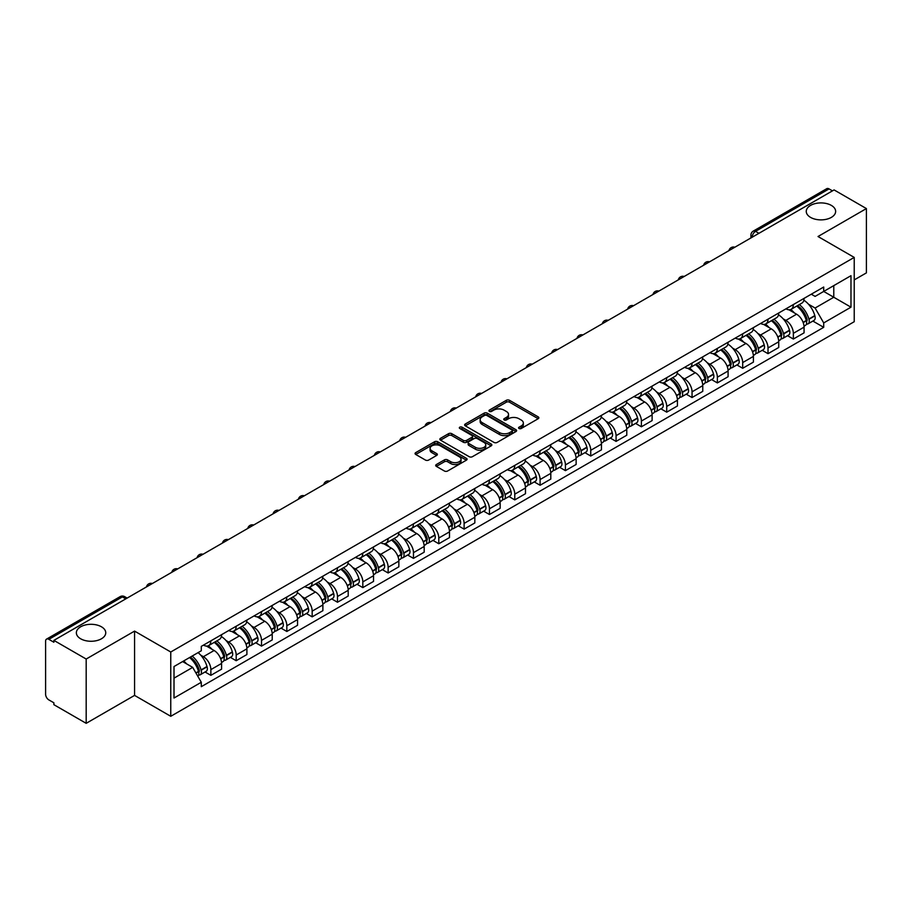 <?xml version="1.0" encoding="UTF-8"?>
<svg xmlns="http://www.w3.org/2000/svg" width="912" height="912" viewBox="0 0 912 912"><rect width="100%" height="100%" fill="white"/><g stroke="black" fill="none" stroke-linecap="round" stroke-linejoin="round"><path stroke-width="1.37" d="M519.031 428.492A1.573 0.912 0 0 0 521.265 428.492L538.194 418.711A2.257 1.3 0 0 0 538.855 417.799A2.257 1.3 0 0 0 538.194 416.875L509.512 400.311A2.257 1.3 0 0 0 506.331 400.311L489.391 410.092A1.573 0.912 0 0 0 488.935 410.731A1.573 0.912 0 0 0 489.391 411.38A1.573 0.912 0 0 0 491.625 411.38L493.814 410.115A7.216 4.161 0 0 1 504.017 410.115L506.411 411.494A7.216 4.161 0 0 1 508.52 414.436A7.216 4.161 0 0 1 506.411 417.377L504.211 418.642A1.573 0.912 0 0 0 503.755 419.292A1.573 0.912 0 0 0 504.211 419.93A1.573 0.912 0 0 0 506.445 419.93L508.634 418.665A7.216 4.161 0 0 1 518.837 418.665L521.231 420.044A7.216 4.161 0 0 1 523.34 422.997A7.216 4.161 0 0 1 521.231 425.938L519.031 427.204A1.573 0.912 0 0 0 518.575 427.842A1.573 0.912 0 0 0 519.031 428.492L519.031 427.204M101.449 626.795A14.695 8.482 0 0 0 85.432 624.948A14.695 8.482 0 0 0 76.357 632.791A14.695 8.482 0 0 0 80.666 638.788A14.695 8.482 0 0 0 96.683 640.623A14.695 8.482 0 0 0 105.746 632.791A14.695 8.482 0 0 0 101.449 626.795M831.334 205.394A14.695 8.482 0 0 0 815.317 203.558A14.695 8.482 0 0 0 806.254 211.39A14.695 8.482 0 0 0 810.551 217.387A14.695 8.482 0 0 0 826.568 219.233A14.695 8.482 0 0 0 835.643 211.39A14.695 8.482 0 0 0 831.334 205.394M436.369 464.527A2.257 1.3 0 0 0 435.708 465.451A2.257 1.3 0 0 0 436.369 466.374L444.418 471.014A2.257 1.3 0 0 0 447.61 471.014L466.408 460.161A2.257 1.3 0 0 0 467.069 459.238A2.257 1.3 0 0 0 466.408 458.326L437.726 441.761A2.257 1.3 0 0 0 434.534 441.761L415.735 452.614A2.257 1.3 0 0 0 415.074 453.538A2.257 1.3 0 0 0 415.735 454.461L425.459 460.07A2.257 1.3 0 0 0 428.64 460.07L436.688 455.419A2.257 1.3 0 0 0 437.35 454.507A2.257 1.3 0 0 0 436.688 453.583L431.866 450.802A6.031 3.477 0 0 1 430.099 448.339A6.031 3.477 0 0 1 433.827 445.124A6.031 3.477 0 0 1 440.393 445.877L459.283 456.775A6.031 3.477 0 0 1 461.039 459.238A6.031 3.477 0 0 1 457.322 462.452A6.031 3.477 0 0 1 450.756 461.7L447.61 459.887A2.257 1.3 0 0 0 444.418 459.887L436.369 464.527L436.369 466.374L444.418 461.757L444.418 459.887M170.761 652L134.566 631.104L86.184 659.034L53.876 640.384L834.092 189.924L866.4 208.574L818.018 236.516L854.225 257.412L170.761 652L170.761 716.296L854.225 321.708L854.225 257.412M493.973 442.411A2.257 1.3 0 0 0 497.165 442.411L515.964 431.547A2.257 1.3 0 0 0 516.625 430.635A2.257 1.3 0 0 0 515.964 429.712L487.282 413.147A2.257 1.3 0 0 0 484.101 413.147L465.291 424.012A2.257 1.3 0 0 0 464.63 424.924A2.257 1.3 0 0 0 465.291 425.847L493.973 442.411M460.423 428.834A1.573 0.912 0 0 1 462.031 429.05L491.158 445.877L472.382 456.707A2.257 1.3 0 0 1 469.201 456.707L440.519 440.154L440.519 438.307A2.257 1.3 0 0 0 439.858 439.231A2.257 1.3 0 0 0 440.519 440.154M440.519 438.307L448.567 433.667A2.257 1.3 0 0 1 451.748 433.667L463.376 440.382A2.257 1.3 0 0 0 466.568 440.382L471.903 437.304A2.257 1.3 0 0 0 472.564 436.381A2.257 1.3 0 0 0 471.903 435.457L459.796 428.469A1.573 0.912 0 0 1 459.329 427.819A1.573 0.912 0 0 1 460.309 426.987A1.573 0.912 0 0 1 462.031 427.181L491.192 444.019A2.257 1.3 0 0 1 491.853 444.931A2.257 1.3 0 0 1 491.192 445.854L491.192 444.019M86.184 659.034L86.184 723.33L53.876 704.68L53.876 702.799L48.849 699.903A4.594 2.656 -120 0 1 45.6 694.271L45.6 641.227A4.594 2.656 -120 0 1 46.546 639.118L120.088 596.665A4.594 2.656 60 0 1 122.39 596.893L48.849 639.346A4.594 2.656 -120 0 0 46.546 639.118M854.225 279.904L866.4 272.882L866.4 208.574M86.184 723.33L134.566 695.4L170.761 716.296M53.876 640.384L53.876 642.253L48.849 639.346M758.932 233.324L755.524 231.352A4.594 2.656 60 0 0 753.221 231.124L826.762 188.67A4.594 2.656 60 0 1 829.065 188.898L755.524 231.352A4.594 2.656 120 0 0 752.275 236.983L752.275 237.166M832.474 190.87L829.065 188.898M793.349 304.562A10.556 6.099 60 0 1 791.16 309.293L801.876 303.115A10.556 6.099 -120 0 0 804.065 298.372M783.18 318.835L785.882 320.397A10.556 6.099 60 0 1 793.349 333.336L804.065 327.146A10.556 6.099 -120 0 0 796.598 314.207L788.926 309.784M804.065 327.146L804.065 332.857L793.349 339.047L787.535 335.696M791.16 309.293A10.556 6.099 60 0 1 785.962 308.826M793.349 333.336L793.349 339.047M768.018 319.177A10.556 6.099 60 0 1 765.829 323.92L776.545 317.729A10.556 6.099 -120 0 0 778.734 312.987M762.215 350.311L768.018 353.674L778.734 347.483L778.734 341.772A10.556 6.099 -120 0 0 771.267 328.833L763.595 324.41M765.829 323.92A10.556 6.099 60 0 1 760.631 323.441M757.849 333.461L760.551 335.023A10.556 6.099 60 0 1 768.018 347.951L768.018 353.674M742.699 333.803A10.556 6.099 60 0 1 740.51 338.546L751.226 332.356A10.556 6.099 -120 0 0 753.415 327.613M736.885 364.937L742.699 368.288L753.415 362.11L753.415 356.387A10.556 6.099 -120 0 0 745.948 343.459L738.275 339.025M740.51 338.546A10.556 6.099 60 0 1 735.311 338.067M732.53 348.076L735.232 349.638A10.556 6.099 60 0 1 742.699 362.577L742.699 368.288M717.368 348.418A10.556 6.099 60 0 1 715.179 353.161L725.895 346.97A10.556 6.099 -120 0 0 728.084 342.239M711.565 379.563L717.368 382.915L728.084 376.724L728.084 371.013A10.556 6.099 -120 0 0 720.617 358.074L712.945 353.651M715.179 353.161A10.556 6.099 60 0 1 709.981 352.682M707.199 362.702L709.901 364.264A10.556 6.099 60 0 1 717.368 377.192L717.368 382.915M692.048 363.044A10.556 6.099 60 0 1 689.86 367.787L700.576 361.597A10.556 6.099 -120 0 0 702.764 356.854M686.234 394.178L692.048 397.529L702.764 391.351L702.764 385.628A10.556 6.099 -120 0 0 695.297 372.7L687.625 368.266M689.86 367.787A10.556 6.099 60 0 1 684.661 367.308M681.88 377.317L684.581 378.879A10.556 6.099 60 0 1 692.048 391.818L692.048 397.529M666.718 377.659A10.556 6.099 60 0 1 664.529 382.402L675.245 376.223A10.556 6.099 -120 0 0 677.434 371.48M660.904 408.804L666.718 412.156L677.434 405.965L677.434 400.254A10.556 6.099 -120 0 0 669.967 387.315L662.294 382.892M664.529 382.402A10.556 6.099 60 0 1 659.33 381.923M656.549 391.943L659.251 393.505A10.556 6.099 60 0 1 666.718 406.444L666.718 412.156M641.398 392.285A10.556 6.099 60 0 1 639.209 397.028L649.925 390.838A10.556 6.099 -120 0 0 652.103 386.095M635.584 423.419L641.398 426.782L652.114 420.592L652.114 414.869A10.556 6.099 -120 0 0 644.636 401.941L636.975 397.507M639.209 397.028A10.556 6.099 60 0 1 634.011 396.549M631.229 406.57L633.931 408.12A10.556 6.099 60 0 1 641.398 421.059L641.398 426.782M616.067 406.912A10.556 6.099 60 0 1 613.879 411.643L624.595 405.464A10.556 6.099 -120 0 0 626.783 400.721M610.253 438.045L616.067 441.397L626.783 435.218L626.783 429.495A10.556 6.099 -120 0 0 619.316 416.556L611.644 412.133M613.879 411.643A10.556 6.099 60 0 1 608.68 411.175M605.899 421.184L608.6 422.746A10.556 6.099 60 0 1 616.067 435.685L616.067 441.397M590.748 421.526A10.556 6.099 60 0 1 588.559 426.269L599.275 420.079A10.556 6.099 -120 0 0 601.453 415.348M584.934 452.671L590.748 456.023L601.453 449.833L601.453 444.121A10.556 6.099 -120 0 0 593.986 431.182L586.325 426.759M588.559 426.269A10.556 6.099 60 0 1 583.361 425.79M580.579 435.811L583.281 437.372A10.556 6.099 60 0 1 590.748 450.3L590.748 456.023M565.417 436.153A10.556 6.099 60 0 1 563.228 440.895L573.944 434.705A10.556 6.099 -120 0 0 576.133 429.962M559.603 467.286L565.417 470.638L576.133 464.459L576.133 458.736A10.556 6.099 -120 0 0 568.666 445.808L560.994 441.374M563.228 440.895A10.556 6.099 60 0 1 558.03 440.416M555.248 450.425L557.95 451.987A10.556 6.099 60 0 1 565.417 464.926L565.417 470.638M540.098 450.767A10.556 6.099 60 0 1 537.909 455.51L548.625 449.331A10.556 6.099 -120 0 0 550.802 444.589M534.284 481.912L540.098 485.264L550.802 479.074L550.802 473.362A10.556 6.099 -120 0 0 543.335 460.423L535.675 456M537.909 455.51A10.556 6.099 60 0 1 532.711 455.031M529.929 465.052L532.631 466.613A10.556 6.099 60 0 1 540.098 479.541L540.098 485.264M514.767 465.394A10.556 6.099 60 0 1 512.578 470.136L523.294 463.946A10.556 6.099 -120 0 0 525.483 459.203M508.953 496.527L514.767 499.89L525.483 493.7L525.483 487.977A10.556 6.099 -120 0 0 518.016 475.049L510.344 470.615M512.578 470.136A10.556 6.099 60 0 1 507.38 469.657M504.598 479.678L507.3 481.228A10.556 6.099 60 0 1 514.767 494.167L514.767 499.89M489.448 480.008A10.556 6.099 60 0 1 487.259 484.751L497.975 478.572A10.556 6.099 -120 0 0 500.152 473.83M483.634 511.153L489.448 514.505L500.152 508.315L500.152 502.603A10.556 6.099 -120 0 0 492.685 489.664L485.024 485.241M487.259 484.751A10.556 6.099 60 0 1 482.06 484.283M479.279 494.293L481.969 495.854A10.556 6.099 60 0 1 489.448 508.793L489.448 514.505M464.117 494.635A10.556 6.099 60 0 1 461.928 499.377L472.644 493.187A10.556 6.099 -120 0 0 474.833 488.444M458.303 525.768L464.117 529.131L474.833 522.941L474.833 517.229A10.556 6.099 -120 0 0 467.366 504.29L459.694 499.867M461.928 499.377A10.556 6.099 60 0 1 456.73 498.898M453.948 508.919L456.65 510.481A10.556 6.099 60 0 1 464.117 523.408L464.117 529.131M438.786 509.261A10.556 6.099 60 0 1 436.609 514.003L447.325 507.813A10.556 6.099 -120 0 0 449.502 503.071M432.983 540.394L438.797 543.746L449.502 537.567L449.502 531.844A10.556 6.099 -120 0 0 442.035 518.917L434.374 514.482M436.609 514.003A10.556 6.099 60 0 1 431.41 513.524M428.617 523.534L431.319 525.095A10.556 6.099 60 0 1 438.797 538.034L438.797 543.746M413.467 523.876A10.556 6.099 60 0 1 411.278 528.618L421.994 522.428A10.556 6.099 -120 0 0 424.183 517.697M407.653 555.02L413.467 558.372L424.183 552.182L424.183 546.47A10.556 6.099 -120 0 0 416.716 533.531L409.043 529.108M411.278 528.618A10.556 6.099 60 0 1 406.079 528.139M403.298 538.16L406 539.722A10.556 6.099 60 0 1 413.467 552.649L413.467 558.372M388.136 538.502A10.556 6.099 60 0 1 385.958 543.244L396.663 537.054A10.556 6.099 -120 0 0 398.852 532.312M382.333 569.635L388.136 572.987L398.852 566.808L398.852 561.085A10.556 6.099 -120 0 0 391.385 548.158L383.724 543.723M385.958 543.244A10.556 6.099 60 0 1 380.76 542.765M377.967 552.775L380.669 554.336A10.556 6.099 60 0 1 388.136 567.275L388.136 572.987M362.816 553.117A10.556 6.099 60 0 1 360.628 557.859L371.344 551.68A10.556 6.099 -120 0 0 373.532 546.938M357.002 584.261L362.816 587.613L373.532 581.423L373.532 575.711A10.556 6.099 -120 0 0 366.065 562.772L358.393 558.349M360.628 557.859A10.556 6.099 60 0 1 355.429 557.38M352.648 567.401L355.349 568.963A10.556 6.099 60 0 1 362.816 581.89L362.816 587.613M337.486 567.743A10.556 6.099 60 0 1 335.308 572.485L346.013 566.295A10.556 6.099 -120 0 0 348.202 561.553M331.683 598.876L337.486 602.239L348.202 596.049L348.202 590.326A10.556 6.099 -120 0 0 340.735 577.399L333.074 572.964M335.308 572.485A10.556 6.099 60 0 1 330.11 572.006M327.317 582.027L330.019 583.577A10.556 6.099 60 0 1 337.486 596.516L337.486 602.239M312.166 582.369A10.556 6.099 60 0 1 309.977 587.1L320.693 580.921A10.556 6.099 -120 0 0 322.882 576.179M306.352 613.502L312.166 616.854L322.882 610.675L322.882 604.952A10.556 6.099 -120 0 0 315.415 592.013L307.743 587.59M309.977 587.1A10.556 6.099 60 0 1 304.779 586.633M301.997 596.642L304.699 598.204A10.556 6.099 60 0 1 312.166 611.143L312.166 616.854M286.835 596.984A10.556 6.099 60 0 1 284.658 601.726L295.363 595.536A10.556 6.099 -120 0 0 297.551 590.805M281.033 628.117L286.835 631.48L297.551 625.29L297.551 619.579A10.556 6.099 -120 0 0 290.084 606.64L282.412 602.216M284.658 601.726A10.556 6.099 60 0 1 279.448 601.247M276.667 611.268L279.368 612.83A10.556 6.099 60 0 1 286.835 625.757L286.835 631.48M261.516 611.61A10.556 6.099 60 0 1 259.327 616.352L270.043 610.162A10.556 6.099 -120 0 0 272.232 605.42M255.702 642.743L261.516 646.095L272.232 639.916L272.232 634.193A10.556 6.099 -120 0 0 264.765 621.266L257.093 616.831M259.327 616.352A10.556 6.099 60 0 1 254.129 615.874M251.347 625.883L254.049 627.445A10.556 6.099 60 0 1 261.516 640.384L261.516 646.095M236.185 626.225A10.556 6.099 60 0 1 233.996 630.967L244.712 624.788A10.556 6.099 -120 0 0 246.901 620.046M230.383 657.37L236.185 660.721L246.901 654.531L246.901 648.82A10.556 6.099 -120 0 0 239.434 635.881L231.762 631.457M233.996 630.967A10.556 6.099 60 0 1 228.798 630.488M226.016 640.509L228.718 642.071A10.556 6.099 60 0 1 236.185 654.998L236.185 660.721M210.866 640.851A10.556 6.099 60 0 1 208.677 645.593L219.393 639.403A10.556 6.099 -120 0 0 221.582 634.661M205.052 671.984L210.866 675.347L221.582 669.157L221.582 663.434A10.556 6.099 -120 0 0 214.115 650.507L206.443 646.072M208.677 645.593A10.556 6.099 60 0 1 203.479 645.115M200.697 655.135L203.399 656.686A10.556 6.099 60 0 1 210.866 669.625L210.866 675.347M811.281 294.2L815.1 296.4L850.976 275.686L833.773 285.627L833.773 297.244L815.1 308.028L808.499 304.22M174.01 678.152L192.683 667.379L201.29 682.279L174.01 698.022L174.01 666.535L201.29 650.78L201.29 646.38L823.707 287.029L823.707 291.43L850.976 307.184L823.707 322.928L815.1 308.028M850.976 275.686L850.976 307.184M201.29 682.279L201.29 686.679L823.707 327.328L823.707 322.928M134.566 631.104L134.566 695.4M192.683 667.379L182.617 661.565M812.866 321.07L823.707 327.328M519.669 428.708L521.231 427.808A7.216 4.161 0 0 0 523.34 424.867L523.34 422.997M508.52 414.436L508.52 416.317A7.216 4.161 0 0 1 506.411 419.258L504.849 420.158M538.194 416.875L538.194 418.711L509.512 402.192A2.257 1.3 0 0 0 506.331 402.192L490.029 411.597M515.964 429.712L515.964 431.547L487.282 415.028A2.257 1.3 0 0 0 484.101 415.028L465.325 425.858M511.985 431.273A1.573 0.912 0 0 0 512.441 430.635A1.573 0.912 0 0 0 511.985 429.985L486.803 415.45A1.573 0.912 0 0 0 484.58 415.45L482.266 416.784A7.216 4.161 0 0 0 480.157 419.725A7.216 4.161 0 0 0 482.266 422.666L499.48 432.607A7.216 4.161 0 0 0 509.671 432.607L511.985 431.273L511.985 433.143A1.573 0.912 0 0 0 512.441 432.505L512.441 430.635M480.157 419.725L480.157 421.606A7.216 4.161 0 0 0 482.266 424.547L482.266 422.666M511.985 433.143L509.671 434.477A7.216 4.161 0 0 1 499.48 434.477L482.266 424.547M440.542 440.165L448.567 435.537L448.567 433.667M472.564 436.381L472.564 438.25A2.257 1.3 0 0 1 471.903 439.174L466.568 442.252A2.257 1.3 0 0 1 463.376 442.252L451.748 435.537A2.257 1.3 0 0 0 448.567 435.537M475.448 447.347A6.031 3.477 0 0 0 482.026 448.1A6.031 3.477 0 0 0 485.743 444.885A6.031 3.477 0 0 0 483.976 442.434L477.329 438.592A2.257 1.3 0 0 0 474.137 438.592L468.802 441.67A2.257 1.3 0 0 0 468.141 442.594A2.257 1.3 0 0 0 468.802 443.506L475.448 447.347L475.448 449.228A6.031 3.477 0 0 0 482.026 449.981A6.031 3.477 0 0 0 485.743 446.766L485.743 444.885M468.141 442.594L468.141 444.463A2.257 1.3 0 0 0 468.802 445.387L468.802 443.506M475.448 449.228L468.802 445.387M461.039 459.238L461.039 461.119A6.031 3.477 0 0 1 457.322 464.333A6.031 3.477 0 0 1 450.756 463.581L447.61 461.757A2.257 1.3 0 0 0 444.418 461.757M430.099 448.339L430.099 450.209A6.031 3.477 0 0 0 431.866 452.671L431.866 450.802M436.688 453.583L436.688 455.419L431.866 452.671M466.374 460.184L437.726 443.631A2.257 1.3 0 0 0 434.534 443.631L415.769 454.472L415.735 452.614M797.327 305.737A14.467 8.356 60 0 1 797.407 305.771A14.467 8.356 60 0 1 806.926 318.755L807.006 319.052A2.816 1.619 60 0 1 806.561 321.263A2.816 1.619 60 0 1 806.504 321.298M796.7 306.101A17.453 10.078 60 0 1 806.288 320.5L806.379 320.796A5.803 3.352 60 0 1 805.456 325.345L804.019 326.177M806.447 324.068A5.803 3.352 -120 0 0 808.055 323.851A5.803 3.352 -120 0 0 808.967 319.291L808.887 318.995A17.453 10.078 -120 0 0 799.3 304.597M803.837 300.23A17.453 10.078 60 0 1 814.815 315.575L814.895 315.871A5.803 3.352 60 0 1 813.983 320.431L808.055 323.851M790.75 309.499A17.453 10.078 60 0 1 794.386 312.941M802.879 312.964L805.102 314.252M772.008 320.351A14.467 8.356 60 0 1 772.076 320.397A14.467 8.356 60 0 1 781.595 333.382L781.687 333.678A2.816 1.619 60 0 1 781.242 335.89A2.816 1.619 60 0 1 781.174 335.912M771.37 320.716A17.453 10.078 60 0 1 780.968 335.114L781.048 335.422A5.803 3.352 60 0 1 780.136 339.971L778.688 340.803M781.128 338.683A5.803 3.352 -120 0 0 782.735 338.466A5.803 3.352 -120 0 0 783.647 333.917L783.556 333.621A17.453 10.078 -120 0 0 773.969 319.223M778.517 314.845A17.453 10.078 60 0 1 789.484 330.201L789.575 330.497A5.803 3.352 60 0 1 788.652 335.046L782.735 338.466M765.419 324.125A17.453 10.078 60 0 1 769.067 327.556M777.548 327.59L779.771 328.867M746.677 334.978A14.467 8.356 60 0 1 746.757 335.023A14.467 8.356 60 0 1 756.276 347.996L756.356 348.293A2.816 1.619 60 0 1 755.911 350.504A2.816 1.619 60 0 1 755.854 350.539M746.05 335.342A17.453 10.078 60 0 1 755.638 349.741L755.717 350.037A5.803 3.352 60 0 1 754.805 354.586L753.369 355.418M755.797 353.309A5.803 3.352 -120 0 0 757.405 353.092A5.803 3.352 -120 0 0 758.317 348.544L758.237 348.236A17.453 10.078 -120 0 0 748.649 333.838M753.187 329.471A17.453 10.078 60 0 1 764.165 344.816L764.245 345.112A5.803 3.352 60 0 1 763.333 349.672L757.405 353.092M740.099 338.74A17.453 10.078 60 0 1 743.736 342.182M752.229 342.205L754.452 343.493M721.358 349.592A14.467 8.356 60 0 1 721.426 349.638A14.467 8.356 60 0 1 730.945 362.623L731.036 362.919A2.816 1.619 60 0 1 730.592 365.131A2.816 1.619 60 0 1 730.523 365.165M720.719 349.969A17.453 10.078 60 0 1 730.307 364.355L730.398 364.663A5.803 3.352 60 0 1 729.486 369.212L728.038 370.044M730.478 367.935A5.803 3.352 -120 0 0 732.074 367.707A5.803 3.352 -120 0 0 732.997 363.158L732.906 362.862A17.453 10.078 -120 0 0 723.319 348.464M727.867 344.086A17.453 10.078 60 0 1 738.834 359.442L738.925 359.738A5.803 3.352 60 0 1 738.002 364.287L732.074 367.707M714.769 353.366A17.453 10.078 60 0 1 718.417 356.809M726.898 356.831L729.121 358.108M696.027 364.219A14.467 8.356 60 0 1 696.107 364.264A14.467 8.356 60 0 1 705.626 377.237L705.706 377.545A2.816 1.619 60 0 1 705.261 379.745A2.816 1.619 60 0 1 705.193 379.78M695.4 364.583A17.453 10.078 60 0 1 704.987 378.982L705.067 379.278A5.803 3.352 60 0 1 704.155 383.838L702.719 384.67M705.147 382.55A5.803 3.352 -120 0 0 706.754 382.333A5.803 3.352 -120 0 0 707.666 377.785L707.587 377.477A17.453 10.078 -120 0 0 697.999 363.09M702.536 358.712A17.453 10.078 60 0 1 713.515 374.057L713.594 374.365A5.803 3.352 60 0 1 712.682 378.913L706.754 382.333M689.449 367.981A17.453 10.078 60 0 1 693.086 371.423M701.579 371.446L703.802 372.734M670.708 378.845A14.467 8.356 60 0 1 670.776 378.879A14.467 8.356 60 0 1 680.295 391.864L680.386 392.16A2.816 1.619 60 0 1 679.942 394.372A2.816 1.619 60 0 1 679.873 394.406M670.069 379.21A17.453 10.078 60 0 1 679.657 393.608L679.748 393.904A5.803 3.352 60 0 1 678.836 398.453L677.388 399.285M679.828 397.176A5.803 3.352 -120 0 0 681.424 396.959A5.803 3.352 -120 0 0 682.347 392.399L682.256 392.103A17.453 10.078 -120 0 0 672.668 377.705M677.217 373.327A17.453 10.078 60 0 1 688.184 388.683L688.275 388.979A5.803 3.352 60 0 1 687.352 393.528L681.424 396.959M664.118 382.607A17.453 10.078 60 0 1 667.766 386.05M676.248 386.072L678.471 387.361M645.377 393.46A14.467 8.356 60 0 1 645.457 393.505A14.467 8.356 60 0 1 654.964 406.478L655.055 406.786A2.816 1.619 60 0 1 654.611 408.986A2.816 1.619 60 0 1 654.542 409.021M644.75 393.824A17.453 10.078 60 0 1 654.337 408.223L654.417 408.519A5.803 3.352 60 0 1 653.505 413.079L652.069 413.911M654.497 411.791A5.803 3.352 -120 0 0 656.104 411.574A5.803 3.352 -120 0 0 657.016 407.026L656.936 406.729A17.453 10.078 -120 0 0 647.349 392.331M651.886 387.953A17.453 10.078 60 0 1 662.864 403.309L662.944 403.606A5.803 3.352 60 0 1 662.032 408.154L656.104 411.574M638.799 397.233A17.453 10.078 60 0 1 642.436 400.664M650.929 400.687L653.152 401.975M620.057 408.086A14.467 8.356 60 0 1 620.126 408.12A14.467 8.356 60 0 1 629.645 421.105L629.725 421.401A2.816 1.619 60 0 1 629.28 423.613A2.816 1.619 60 0 1 629.223 423.647M619.419 408.451A17.453 10.078 60 0 1 629.006 422.849L629.098 423.145A5.803 3.352 60 0 1 628.186 427.694L626.738 428.526M629.177 426.417A5.803 3.352 -120 0 0 630.773 426.2A5.803 3.352 -120 0 0 631.697 421.64L631.606 421.344A17.453 10.078 -120 0 0 622.018 406.946M626.567 402.58A17.453 10.078 60 0 1 637.534 417.924L637.625 418.22A5.803 3.352 60 0 1 636.701 422.78L630.773 426.2M613.468 411.848A17.453 10.078 60 0 1 617.116 415.291M625.598 415.313L627.821 416.602M594.727 422.701A14.467 8.356 60 0 1 594.806 422.746A14.467 8.356 60 0 1 604.314 435.731L604.405 436.027A2.816 1.619 60 0 1 603.961 438.239A2.816 1.619 60 0 1 603.892 438.273M594.1 423.065A17.453 10.078 60 0 1 603.687 437.464L603.767 437.771A5.803 3.352 60 0 1 602.855 442.32L601.418 443.152M603.847 441.032A5.803 3.352 -120 0 0 605.454 440.815A5.803 3.352 -120 0 0 606.366 436.267L606.286 435.97A17.453 10.078 -120 0 0 596.699 421.572M601.236 417.194A17.453 10.078 60 0 1 612.203 432.55L612.294 432.847A5.803 3.352 60 0 1 611.382 437.395L605.454 440.815M588.149 426.474A17.453 10.078 60 0 1 591.785 429.917M600.278 429.94L602.501 431.216M569.407 437.327A14.467 8.356 60 0 1 569.476 437.372A14.467 8.356 60 0 1 578.995 450.346L579.074 450.642A2.816 1.619 60 0 1 578.63 452.854A2.816 1.619 60 0 1 578.573 452.888M568.769 437.692A17.453 10.078 60 0 1 578.356 452.09L578.447 452.386A5.803 3.352 60 0 1 577.535 456.935L576.088 457.767M578.516 455.658A5.803 3.352 -120 0 0 580.123 455.441A5.803 3.352 -120 0 0 581.047 450.893L580.955 450.585A17.453 10.078 -120 0 0 571.368 436.187M575.917 431.821A17.453 10.078 60 0 1 586.883 447.165L586.963 447.473A5.803 3.352 60 0 1 586.051 452.021L580.123 455.441M562.818 441.089A17.453 10.078 60 0 1 566.466 444.532M574.948 444.554L577.171 445.843M544.076 451.953A14.467 8.356 60 0 1 544.156 451.987A14.467 8.356 60 0 1 553.664 464.972L553.755 465.268A2.816 1.619 60 0 1 553.31 467.48A2.816 1.619 60 0 1 553.242 467.514M543.449 452.318A17.453 10.078 60 0 1 553.037 466.705L553.117 467.012A5.803 3.352 60 0 1 552.205 471.561L550.768 472.393M553.196 470.284A5.803 3.352 -120 0 0 554.804 470.056A5.803 3.352 -120 0 0 555.716 465.508L555.636 465.211A17.453 10.078 -120 0 0 546.049 450.813M550.586 446.435A17.453 10.078 60 0 1 561.553 461.791L561.644 462.088A5.803 3.352 60 0 1 560.732 466.636L554.804 470.056M537.499 455.715A17.453 10.078 60 0 1 541.135 459.158M549.617 459.181L551.851 460.457M518.757 466.568A14.467 8.356 60 0 1 518.825 466.613A14.467 8.356 60 0 1 528.344 479.587L528.424 479.894A2.816 1.619 60 0 1 527.98 482.095A2.816 1.619 60 0 1 527.923 482.129M518.119 466.933A17.453 10.078 60 0 1 527.706 481.331L527.797 481.627A5.803 3.352 60 0 1 526.874 486.187L525.437 487.019M527.866 484.899A5.803 3.352 -120 0 0 529.473 484.682A5.803 3.352 -120 0 0 530.396 480.134L530.305 479.837A17.453 10.078 -120 0 0 520.718 465.439M525.266 461.062A17.453 10.078 60 0 1 536.233 476.406L536.313 476.714A5.803 3.352 60 0 1 535.401 481.262L529.473 484.682M512.168 470.341A17.453 10.078 60 0 1 515.816 473.773M524.297 473.795L526.52 475.084M493.426 481.194A14.467 8.356 60 0 1 493.506 481.228A14.467 8.356 60 0 1 503.014 494.213L503.105 494.509A2.816 1.619 60 0 1 502.66 496.721A2.816 1.619 60 0 1 502.592 496.755M492.799 481.559A17.453 10.078 60 0 1 502.387 495.957L502.466 496.253A5.803 3.352 60 0 1 501.554 500.802L500.118 501.634M502.546 499.525A5.803 3.352 -120 0 0 504.154 499.309A5.803 3.352 -120 0 0 505.066 494.749L504.986 494.452A17.453 10.078 -120 0 0 495.398 480.054M499.936 475.676A17.453 10.078 60 0 1 510.902 491.032L510.994 491.329A5.803 3.352 60 0 1 510.082 495.889L504.154 499.309M486.848 484.956A17.453 10.078 60 0 1 490.485 488.399M498.967 488.422L501.201 489.71M468.107 495.809A14.467 8.356 60 0 1 468.175 495.854A14.467 8.356 60 0 1 477.694 508.839L477.774 509.135A2.816 1.619 60 0 1 477.329 511.347A2.816 1.619 60 0 1 477.272 511.37M467.468 496.174A17.453 10.078 60 0 1 477.056 510.572L477.147 510.88A5.803 3.352 60 0 1 476.224 515.428L474.787 516.26M477.215 514.14A5.803 3.352 -120 0 0 478.823 513.923A5.803 3.352 -120 0 0 479.746 509.375L479.655 509.078A17.453 10.078 -120 0 0 470.068 494.68M474.616 490.303A17.453 10.078 60 0 1 485.583 505.658L485.663 505.955A5.803 3.352 60 0 1 484.751 510.503L478.823 513.923M461.518 499.582A17.453 10.078 60 0 1 465.166 503.014M473.647 503.048L475.87 504.325M442.776 510.435A14.467 8.356 60 0 1 442.856 510.481A14.467 8.356 60 0 1 452.363 523.454L452.455 523.75A2.816 1.619 60 0 1 452.01 525.962A2.816 1.619 60 0 1 451.942 525.996M442.149 510.8A17.453 10.078 60 0 1 451.736 525.198L451.816 525.494A5.803 3.352 60 0 1 450.904 530.043L449.456 530.875M451.896 528.766A5.803 3.352 -120 0 0 453.503 528.55A5.803 3.352 -120 0 0 454.415 524.001L454.336 523.693A17.453 10.078 -120 0 0 444.737 509.295M449.285 504.929A17.453 10.078 60 0 1 460.252 520.273L460.343 520.57A5.803 3.352 60 0 1 459.431 525.13L453.503 528.55M436.198 514.197A17.453 10.078 60 0 1 439.835 517.64M448.316 517.663L450.551 518.951M417.457 525.05A14.467 8.356 60 0 1 417.525 525.095A14.467 8.356 60 0 1 427.044 538.08L427.124 538.376A2.816 1.619 60 0 1 426.679 540.588A2.816 1.619 60 0 1 426.622 540.622M416.818 525.426A17.453 10.078 60 0 1 426.406 539.813L426.497 540.121A5.803 3.352 60 0 1 425.573 544.669L424.137 545.501M426.565 543.381A5.803 3.352 -120 0 0 428.173 543.164A5.803 3.352 -120 0 0 429.096 538.616L429.005 538.319A17.453 10.078 -120 0 0 419.417 523.921M423.966 519.544A17.453 10.078 60 0 1 434.933 534.899L435.013 535.196A5.803 3.352 60 0 1 434.101 539.744L428.173 543.164M410.867 528.823A17.453 10.078 60 0 1 414.515 532.266M422.997 532.289L425.22 533.566M392.126 539.676A14.467 8.356 60 0 1 392.194 539.722A14.467 8.356 60 0 1 401.713 552.695L401.804 553.003A2.816 1.619 60 0 1 401.36 555.203A2.816 1.619 60 0 1 401.291 555.237M391.499 540.041A17.453 10.078 60 0 1 401.086 554.439L401.166 554.735A5.803 3.352 60 0 1 400.254 559.295L398.806 560.128M401.246 558.007A5.803 3.352 -120 0 0 402.853 557.791A5.803 3.352 -120 0 0 403.765 553.242L403.685 552.934A17.453 10.078 -120 0 0 394.087 538.547M398.635 534.17A17.453 10.078 60 0 1 409.602 549.514L409.693 549.822A5.803 3.352 60 0 1 408.77 554.371L402.853 557.791M385.548 543.438A17.453 10.078 60 0 1 389.185 546.881M397.666 546.904L399.889 548.192M366.806 554.302A14.467 8.356 60 0 1 366.875 554.336A14.467 8.356 60 0 1 376.394 567.321L376.474 567.617A2.816 1.619 60 0 1 376.029 569.829A2.816 1.619 60 0 1 375.972 569.863M366.168 554.667A17.453 10.078 60 0 1 375.755 569.065L375.847 569.362A5.803 3.352 60 0 1 374.923 573.91L373.487 574.742M375.915 572.633A5.803 3.352 -120 0 0 377.522 572.417A5.803 3.352 -120 0 0 378.446 567.857L378.355 567.56A17.453 10.078 -120 0 0 368.767 553.162M373.316 548.785A17.453 10.078 60 0 1 384.283 564.14L384.362 564.437A5.803 3.352 60 0 1 383.45 568.985L377.522 572.417M360.217 558.064A17.453 10.078 60 0 1 363.865 561.507M372.347 561.53L374.57 562.818M341.476 568.917A14.467 8.356 60 0 1 341.544 568.963A14.467 8.356 60 0 1 351.063 581.936L351.154 582.244A2.816 1.619 60 0 1 350.71 584.444A2.816 1.619 60 0 1 350.641 584.478M340.849 569.282A17.453 10.078 60 0 1 350.436 583.68L350.516 583.976A5.803 3.352 60 0 1 349.604 588.536L348.156 589.369M350.596 587.248A5.803 3.352 -120 0 0 352.203 587.032A5.803 3.352 -120 0 0 353.115 582.483L353.035 582.187A17.453 10.078 -120 0 0 343.436 567.788M347.985 563.411A17.453 10.078 60 0 1 358.952 578.755L359.043 579.063A5.803 3.352 60 0 1 358.12 583.612L352.203 587.032M334.898 572.69A17.453 10.078 60 0 1 338.534 576.122M347.016 576.145L349.239 577.433M316.156 583.543A14.467 8.356 60 0 1 316.225 583.577A14.467 8.356 60 0 1 325.744 596.562L325.823 596.858A2.816 1.619 60 0 1 325.379 599.07A2.816 1.619 60 0 1 325.322 599.104M315.518 583.908A17.453 10.078 60 0 1 325.105 598.306L325.196 598.603A5.803 3.352 60 0 1 324.273 603.151L322.837 603.983M325.265 601.874A5.803 3.352 -120 0 0 326.872 601.658A5.803 3.352 -120 0 0 327.784 597.098L327.704 596.801A17.453 10.078 -120 0 0 318.117 582.403M322.666 578.037A17.453 10.078 60 0 1 333.632 593.381L333.712 593.678A5.803 3.352 60 0 1 332.8 598.238L326.872 601.658M309.567 587.305A17.453 10.078 60 0 1 313.215 590.748M321.697 590.771L323.92 592.059M290.825 598.158A14.467 8.356 60 0 1 290.894 598.204A14.467 8.356 60 0 1 300.413 611.188L300.504 611.485A2.816 1.619 60 0 1 300.059 613.696A2.816 1.619 60 0 1 299.991 613.73M290.198 598.523A17.453 10.078 60 0 1 299.786 612.921L299.866 613.229A5.803 3.352 60 0 1 298.954 617.777L297.506 618.61M299.945 616.489A5.803 3.352 -120 0 0 301.553 616.273A5.803 3.352 -120 0 0 302.465 611.724L302.374 611.428A17.453 10.078 -120 0 0 292.786 597.029M297.335 592.652A17.453 10.078 60 0 1 308.302 608.008L308.393 608.304A5.803 3.352 60 0 1 307.469 612.853L301.553 616.273M284.236 601.931A17.453 10.078 60 0 1 287.884 605.374M296.366 605.397L298.589 606.674M265.495 612.784A14.467 8.356 60 0 1 265.574 612.83A14.467 8.356 60 0 1 275.093 625.803L275.173 626.099A2.816 1.619 60 0 1 274.729 628.311A2.816 1.619 60 0 1 274.672 628.345M264.868 613.149A17.453 10.078 60 0 1 274.455 627.547L274.546 627.844A5.803 3.352 60 0 1 273.623 632.392L272.186 633.224M274.615 631.115A5.803 3.352 -120 0 0 276.222 630.899A5.803 3.352 -120 0 0 277.134 626.35L277.054 626.042A17.453 10.078 -120 0 0 267.467 611.644M272.015 607.278A17.453 10.078 60 0 1 282.982 622.622L283.062 622.93A5.803 3.352 60 0 1 282.15 627.479L276.222 630.899M258.917 616.546A17.453 10.078 60 0 1 262.565 619.989M271.046 620.012L273.269 621.3M240.175 627.41A14.467 8.356 60 0 1 240.244 627.445A14.467 8.356 60 0 1 249.763 640.429L249.854 640.726A2.816 1.619 60 0 1 249.409 642.937A2.816 1.619 60 0 1 249.341 642.971M239.537 627.775A17.453 10.078 60 0 1 249.136 642.162L249.215 642.47A5.803 3.352 60 0 1 248.303 647.018L246.856 647.851M249.295 645.742A5.803 3.352 -120 0 0 250.903 645.514A5.803 3.352 -120 0 0 251.815 640.965L251.723 640.669A17.453 10.078 -120 0 0 242.136 626.27M246.685 621.893A17.453 10.078 60 0 1 257.651 637.249L257.743 637.545A5.803 3.352 60 0 1 256.819 642.094L250.903 645.514M233.586 631.172A17.453 10.078 60 0 1 237.234 634.615M245.716 634.638L247.939 635.915M214.844 642.025A14.467 8.356 60 0 1 214.924 642.071A14.467 8.356 60 0 1 224.443 655.044L224.523 655.352A2.816 1.619 60 0 1 224.078 657.552A2.816 1.619 60 0 1 224.021 657.586M214.217 642.39A17.453 10.078 60 0 1 223.805 656.788L223.896 657.085A5.803 3.352 60 0 1 222.973 661.645L221.536 662.477M223.964 660.356A5.803 3.352 -120 0 0 225.572 660.14A5.803 3.352 -120 0 0 226.484 655.591L226.404 655.283A17.453 10.078 -120 0 0 216.817 640.897M221.354 636.519A17.453 10.078 60 0 1 232.332 651.863L232.412 652.171A5.803 3.352 60 0 1 231.5 656.72L225.572 660.14M208.267 645.799A17.453 10.078 60 0 1 211.915 649.23M220.396 649.253L222.619 650.541M190.3 657.13A14.467 8.356 60 0 1 199.112 669.67L199.204 669.967A2.816 1.619 60 0 1 198.759 672.178A2.816 1.619 60 0 1 198.691 672.212M189.571 657.552A17.453 10.078 60 0 1 198.485 671.414L198.565 671.711A5.803 3.352 60 0 1 197.767 676.191M198.645 674.983A5.803 3.352 -120 0 0 200.252 674.766A5.803 3.352 -120 0 0 201.164 670.206L201.073 669.91A17.453 10.078 -120 0 0 192.17 656.047M198.098 652.627A17.453 10.078 60 0 1 207.001 666.49L207.092 666.786A5.803 3.352 60 0 1 206.169 671.346L200.252 674.766M183.643 660.972A17.453 10.078 60 0 1 186.584 663.856M195.065 663.879L197.288 665.167M752.434 237.074L752.275 236.983A4.594 2.656 0 0 1 750.929 235.102L750.929 237.941M236.185 654.998L246.901 648.82M261.516 640.384L272.232 634.193M286.835 625.757L297.551 619.579M312.166 611.143L322.882 604.952M337.486 596.516L348.202 590.326M362.816 581.89L373.532 575.711M388.136 567.275L398.852 561.085M413.467 552.649L424.183 546.47M438.797 538.034L449.502 531.844M464.117 523.408L474.833 517.229M489.448 508.793L500.152 502.603M514.767 494.167L525.483 487.977M540.098 479.541L550.802 473.362M565.417 464.926L576.133 458.736M590.748 450.3L601.453 444.121M616.067 435.685L626.783 429.495M641.398 421.059L652.114 414.869M666.718 406.444L677.434 400.254M692.048 391.818L702.764 385.628M717.368 377.192L728.084 371.013M742.699 362.577L753.415 356.387M768.018 347.951L778.734 341.772M210.866 669.625L221.582 663.434M203.399 656.686L214.115 650.507M228.718 642.071L239.434 635.881M254.049 627.445L264.765 621.266M279.368 612.83L290.084 606.64M304.699 598.204L315.415 592.013M330.019 583.577L340.735 577.399M355.349 568.963L366.065 562.772M380.669 554.336L391.385 548.158M406 539.722L416.716 533.531M431.319 525.095L442.035 518.917M456.65 510.481L467.366 504.29M481.969 495.854L492.685 489.664M507.3 481.228L518.016 475.049M532.631 466.613L543.335 460.423M557.95 451.987L568.666 445.808M583.281 437.372L593.986 431.182M608.6 422.746L619.316 416.556M633.931 408.12L644.636 401.941M659.251 393.505L669.967 387.315M684.581 378.879L695.297 372.7M709.901 364.264L720.617 358.074M735.232 349.638L745.948 343.459M760.551 335.023L771.267 328.833M785.882 320.397L796.598 314.207M734.456 247.448A4.594 2.656 120 0 0 732.427 248.623M709.126 262.075A4.594 2.656 120 0 0 707.108 263.249M683.806 276.701A4.594 2.656 120 0 0 681.777 277.864M658.475 291.316A4.594 2.656 120 0 0 656.458 292.49M633.156 305.942A4.594 2.656 120 0 0 631.127 307.105M607.825 320.557A4.594 2.656 120 0 0 605.807 321.731M582.506 335.183A4.594 2.656 120 0 0 580.477 336.357M557.175 349.809A4.594 2.656 120 0 0 555.146 350.972M531.856 364.424A4.594 2.656 120 0 0 529.826 365.598M506.525 379.05A4.594 2.656 120 0 0 504.496 380.213M481.205 393.665A4.594 2.656 120 0 0 479.176 394.839M455.875 408.291A4.594 2.656 120 0 0 453.845 409.465M430.555 422.906A4.594 2.656 120 0 0 428.526 424.08M405.224 437.532A4.594 2.656 120 0 0 403.195 438.706M379.905 452.158A4.594 2.656 120 0 0 377.876 453.321M354.574 466.773A4.594 2.656 120 0 0 352.545 467.947M329.255 481.399A4.594 2.656 120 0 0 327.226 482.562M303.924 496.014A4.594 2.656 120 0 0 301.895 497.188M278.605 510.64A4.594 2.656 120 0 0 276.575 511.814M253.274 525.266A4.594 2.656 120 0 0 251.245 526.429M227.954 539.881A4.594 2.656 120 0 0 225.925 541.055M202.624 554.507A4.594 2.656 120 0 0 200.594 555.67M177.304 569.122A4.594 2.656 120 0 0 175.275 570.296M151.973 583.748A4.594 2.656 120 0 0 149.944 584.923M125.799 598.865L122.39 596.893A4.594 2.656 120 0 1 124.682 596.665A4.594 4.594 0 0 0 120.088 596.665M521.231 427.808L521.231 425.938M504.211 419.93L504.211 418.642M506.411 419.258L506.411 417.377M489.391 411.38L489.391 410.092M506.331 402.192L506.331 400.311M509.512 402.192L509.512 400.311M465.291 425.847L465.291 424.012M484.101 415.028L484.101 413.147M487.282 415.028L487.282 413.147M499.48 434.477L499.48 432.607M509.671 434.477L509.671 432.607M451.748 435.537L451.748 433.667M463.376 442.252L463.376 440.382M466.568 442.252L466.568 440.382M471.903 439.174L471.903 437.304M462.031 429.05L462.031 427.181M447.61 461.757L447.61 459.887M450.756 463.581L450.756 461.7M434.534 443.631L434.534 441.761M437.726 443.631L437.726 441.761M466.408 460.161L466.408 458.326M803.198 322.631L806.379 320.796M808.967 319.291L814.895 315.871M808.887 318.995L814.815 315.575M806.276 320.477L807.143 319.975M803.096 322.335L806.288 320.5M777.879 337.246L781.048 335.422M783.647 333.917L789.575 330.497M783.556 333.621L789.484 330.201M777.765 336.961L781.823 334.601M752.548 351.872L755.717 350.037M758.317 348.544L764.245 345.112M758.237 348.236L764.165 344.816M755.626 349.718L756.493 349.216M752.446 351.587L755.638 349.741M727.229 366.487L730.398 364.663M732.997 363.158L738.925 359.738M732.906 362.862L738.834 359.442M727.115 366.202L731.173 363.842M701.898 381.113L705.067 379.278M707.666 377.785L713.594 374.365M707.587 377.477L713.515 374.057M704.976 378.959L705.842 378.457M701.795 380.828L704.987 378.982M676.579 395.74L679.748 393.904M682.347 392.399L688.275 388.979M682.256 392.103L688.184 388.683M676.465 395.443L680.523 393.083M651.248 410.354L654.417 408.519M657.016 407.026L662.944 403.606M656.936 406.729L662.864 403.309M654.326 408.2L655.192 407.698M651.145 410.069L654.337 408.223M625.917 424.981L629.098 423.145M631.697 421.64L637.625 418.22M631.606 421.344L637.534 417.924M625.814 424.696L629.873 422.324M600.598 439.595L603.767 437.771M606.366 436.267L612.294 432.847M606.286 435.97L612.203 432.55M603.676 437.441L604.542 436.951M600.495 439.31L603.687 437.464M575.267 454.222L578.447 452.386M581.047 450.893L586.963 447.473M580.955 450.585L586.883 447.165M575.164 453.937L579.223 451.565M549.947 468.848L553.117 467.012M555.716 465.508L561.644 462.088M555.636 465.211L561.553 461.791M549.845 468.551L553.892 466.192M524.617 483.463L527.797 481.627M530.396 480.134L536.313 476.714M530.305 479.837L536.233 476.406M524.514 483.178L528.572 480.806M499.297 498.089L502.466 496.253M505.066 494.749L510.994 491.329M504.986 494.452L510.902 491.032M499.183 497.792L503.242 495.433M473.966 512.704L477.147 510.88M479.746 509.375L485.663 505.955M479.655 509.078L485.583 505.658M473.864 512.419L477.911 510.059M448.647 527.33L451.816 525.494M454.415 524.001L460.343 520.57M454.336 523.693L460.252 520.273M448.533 527.045L452.591 524.674M423.316 541.945L426.497 540.121M429.096 538.616L435.013 535.196M429.005 538.319L434.933 534.899M423.214 541.66L427.261 539.3M397.997 556.571L401.166 554.735M403.765 553.242L409.693 549.822M403.685 552.934L409.602 549.514M401.075 554.416L401.941 553.915M397.883 556.286L401.086 554.439M372.666 571.197L375.847 569.362M378.446 567.857L384.362 564.437M378.355 567.56L384.283 564.14M375.755 569.042L376.61 568.541M372.563 570.901L375.755 569.065M347.347 585.812L350.516 583.976M353.115 582.483L359.043 579.063M353.035 582.187L358.952 578.755M347.233 585.527L351.291 583.156M322.016 600.438L325.196 598.603M327.784 597.098L333.712 593.678M327.704 596.801L333.632 593.381M325.105 598.283L325.96 597.782M321.913 600.153L325.105 598.306M296.696 615.053L299.866 613.229M302.465 611.724L308.393 608.304M302.374 611.428L308.302 608.008M296.582 614.768L300.641 612.408M271.366 629.679L274.546 627.844M277.134 626.35L283.062 622.93M277.054 626.042L282.982 622.622M274.455 627.524L275.31 627.023M271.263 629.394L274.455 627.547M246.046 644.294L249.215 642.47M251.815 640.965L257.743 637.545M251.723 640.669L257.651 637.249M245.932 644.009L249.991 641.649M220.715 658.92L223.896 657.085M226.484 655.591L232.412 652.171M226.404 655.283L232.332 651.863M223.805 656.765L224.66 656.264M220.613 658.635L223.805 656.788M196.034 673.17L198.565 671.711M201.164 670.206L207.092 666.786M201.073 669.91L207.001 666.49M195.875 672.908L199.34 670.89M734.844 247.232A4.594 4.594 0 0 0 728.95 250.629M709.525 261.847A4.594 4.594 0 0 0 703.631 265.255M684.194 276.473A4.594 4.594 0 0 0 678.3 279.87M658.874 291.088A4.594 4.594 0 0 0 652.981 294.496M633.544 305.714A4.594 4.594 0 0 0 627.65 309.111M608.224 320.34A4.594 4.594 0 0 0 602.33 323.737M582.893 334.955A4.594 4.594 0 0 0 577 338.363M557.574 349.581A4.594 4.594 0 0 0 551.68 352.978M532.243 364.196A4.594 4.594 0 0 0 526.349 367.604M506.912 378.822A4.594 4.594 0 0 0 501.03 382.219M481.593 393.448A4.594 4.594 0 0 0 475.699 396.845M456.262 408.063A4.594 4.594 0 0 0 450.38 411.46M430.943 422.689A4.594 4.594 0 0 0 425.049 426.086M405.612 437.304A4.594 4.594 0 0 0 399.73 440.713M380.293 451.93A4.594 4.594 0 0 0 374.399 455.327M354.962 466.545A4.594 4.594 0 0 0 349.079 469.954M329.642 481.171A4.594 4.594 0 0 0 323.749 484.568M304.312 495.797A4.594 4.594 0 0 0 298.429 499.195M278.992 510.412A4.594 4.594 0 0 0 273.098 513.821M253.661 525.038A4.594 4.594 0 0 0 247.768 528.436M228.342 539.653A4.594 4.594 0 0 0 222.448 543.062M203.011 554.279A4.594 4.594 0 0 0 197.117 557.677M177.692 568.906A4.594 4.594 0 0 0 171.798 572.303M152.361 583.52A4.594 4.594 0 0 0 146.467 586.918M127.144 598.078L124.682 596.665M753.221 231.124A4.594 4.594 0 0 0 750.929 235.102"/></g></svg>
